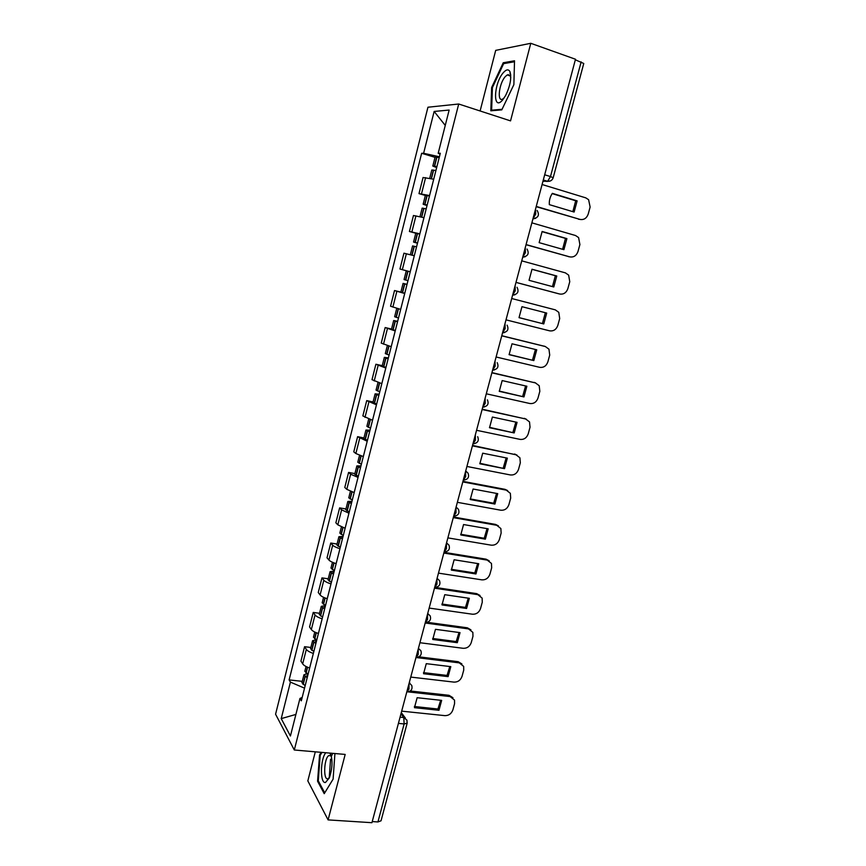 <?xml version="1.0" encoding="UTF-8"?>
<svg xmlns="http://www.w3.org/2000/svg" width="866" height="866" viewBox="0 0 866 866"><rect width="100%" height="100%" fill="white"/><g stroke="black" fill="none" stroke-linecap="round" stroke-linejoin="round"><path stroke-width="1.3" d="M510.28 75.558L510.734 74.898M315.3 751.829L307.831 780.883L328.095 819.896L371.936 822.7L575.489 59.245L530.782 43.3L495.698 50.369L480.11 110.978M458.709 104.007L427.945 107.222L275.572 714.223L294.299 749.999L458.709 104.007L510.539 120.883L530.782 43.3M329.232 777.852L330.541 759.265M502.561 100.055L505.614 95.531C510.258 85.853 511.719 77.918 509.998 71.737C508.559 69.009 506.361 69.291 503.384 72.603C493.609 83.396 492.624 111.801 502.529 100.077M328.095 819.896L345.177 754.427L294.299 749.999M398.414 723.381L404.13 723.944L407.172 723.142L381.029 820.806L377.933 821.942L404.13 723.944L403.783 717.535L400.969 713.779M372.228 821.574L377.933 821.942M575.338 59.797L583.76 63.489L553.179 177.746L550.484 176.567L581.151 61.865M433.714 179.23L423.063 177.498L418.992 193.616L429.579 195.543M425.358 195.456L418.992 193.616M423.961 217.669L413.461 215.504L409.423 231.493L419.858 233.831M417.542 242.978L413.558 242.058L415.788 233.235L409.423 231.493M414.294 255.773L403.946 253.186L399.951 269.023L410.224 271.783M404.703 293.52L394.517 290.532L390.555 306.228L400.677 309.4M400.958 292.156L394.517 290.532M395.21 330.953L385.164 327.543L381.235 343.109L391.215 346.681M391.519 329.058L385.164 327.543M385.792 368.039L375.898 364.24L372.001 379.676L381.83 383.638M382.242 365.668L375.898 364.24M376.461 404.812L366.719 400.622L362.854 415.918L372.532 420.27M373.051 401.965L366.719 400.622M367.206 441.259L357.604 436.691L353.783 451.846L355.861 453.513L363.319 456.577M363.936 437.936L357.604 436.691M358.037 477.382L350.622 474.222L348.576 472.435L344.787 487.471L346.801 489.333L354.183 492.581M354.898 473.605L348.576 472.435M348.944 513.202L341.615 509.858L339.624 507.887L335.867 522.793L337.827 524.839L345.123 528.26M345.935 508.97L339.624 507.887M339.937 548.708C336.268 547.55 333.854 546.381 332.685 545.19L330.758 543.036L327.023 557.812L328.928 560.042C330.076 561.276 332.49 562.478 336.149 563.647M337.058 544.043L330.758 543.036M330.996 583.911C327.348 582.742 324.956 581.508 323.83 580.22L321.957 577.882L318.255 592.528L320.106 594.942C321.221 596.284 323.603 597.54 327.24 598.72M328.246 578.802L321.957 577.882M322.141 618.822C318.515 617.631 316.144 616.332 315.04 614.947L313.232 612.435L309.563 626.962L311.349 629.55C312.442 630.978 314.802 632.299 318.417 633.501M319.522 613.28L313.232 612.435M313.362 653.429C309.757 652.217 307.408 650.864 306.337 649.381L304.572 646.696L300.935 661.104L302.678 663.865C303.739 665.391 306.066 666.766 309.66 667.978M310.862 647.465L304.572 646.696M439.408 156.778L423.615 153.282L434.147 111.454L449.151 110.047L438.196 153.26L440.069 154.202M302.18 697.455L299.95 698.451L301.325 700.821L440.307 153.26L438.196 153.26M299.95 698.451L290.424 736.003L281.223 718.618L290.413 682.116L304.54 688.156M423.615 153.282L421.645 153.282L289.125 679.907L290.413 682.116M501.782 109.874L513.874 84.651L514.523 60.782L503.243 62.753L491.628 87.542L490.827 110.805L501.782 109.874M321.113 752.327L319.554 754.99L317.573 781.229L324.23 793.667L333.107 779.14L334.925 753.528M435.013 157.341L421.645 153.282M302.266 681.358L289.125 679.907M434.147 111.454L445.254 125.408M295.901 714.428L281.223 718.618M508.385 74.552L508.082 75.19M492.397 87.802L491.628 87.542M505.062 63.391L503.243 62.753M318.536 781.305L317.573 781.229M320.377 755.065L319.554 754.99M436.929 166.575L432.805 166.045L436.67 167.603M432.805 166.045L435.089 157.071L439.224 157.547M429.709 178.299L431.809 169.974L435.923 170.526M436.745 167.3L435.934 166.889L436.832 166.943M536.249 206.422L579.96 219.401C583.89 220.094 586.65 218.308 588.22 214.043L590.125 207.05L588.609 199.71L585.817 197.87L542.084 184.512M574.115 212.04L577.135 200.88L552.356 193.356C550.083 196.744 549.076 200.501 549.325 204.636L574.115 212.04M536.173 206.682L580.242 219.477M572.837 211.661L575.695 200.771L552.172 193.627M575.695 200.771L577.135 200.88M510.778 77.659L510.312 75.981L507.26 74.909L505.3 76.598C498.968 83.45 496.803 102.762 502.821 98.962L504.196 97.89M502.053 109.289L491.628 110.188L492.397 87.65L503.655 63.629L514.501 61.757M510.291 75.656L510.734 74.996M492.949 110.621L491.628 110.188M325.843 752.738C320.247 758.768 319.868 783.871 325.486 782.474L329.296 777.982C332.501 768.423 332.847 760.142 330.336 753.128M331.537 756.873L330.801 755.78L328.744 755.617C324.046 758.28 323.072 779.995 327.759 778.826L329.481 777.538M324.728 792.855L318.277 780.818L320.182 755.39L321.946 752.402M331.775 755.498L332.717 753.344M427.187 204.95L423.138 204.224L427.025 205.578M423.138 204.224L425.39 195.315L429.46 195.997M419.978 216.695L422.153 208.121L426.191 208.858M427.079 205.394L426.245 205.047L427.133 205.177M526.073 244.569L569.752 256.866C573.693 257.516 576.442 255.719 578.001 251.476L579.895 244.548L578.607 237.598L575.565 235.53L531.865 222.843M563.907 249.668L566.905 238.605L542.138 231.471L539.139 242.642L563.907 249.668M526.041 244.71L569.482 256.823M562.597 249.3L565.487 238.399L542.019 231.644M565.487 238.399L566.905 238.605M415.788 233.235L419.783 234.112M410.939 254.896L410.343 254.723L412.573 245.922L416.557 246.853M410.343 254.723L414.305 255.697M417.499 243.14L416.654 242.881L417.509 243.065M515.995 282.37L559.653 294.007C563.582 294.602 566.321 292.795 567.869 288.584L569.752 281.71L568.659 275.139L565.401 272.866L521.733 260.85M553.785 286.96L556.762 276.005L532.005 269.239L529.039 280.313L553.785 286.96M413.558 242.058L417.477 243.216M515.984 282.403L558.516 293.736M552.443 286.603L555.377 275.702L531.962 269.315M555.377 275.702L556.762 276.005M407.973 280.671L404.054 279.566L406.273 270.82L410.213 271.837L406.273 270.82M407.042 284.329L403.08 283.388L406.998 284.513M403.08 283.388L400.871 292.113L404.768 293.282M506.004 319.846L549.629 330.834C553.558 331.364 556.286 329.545 557.834 325.378L559.696 318.558L558.776 312.334L555.333 309.866L511.698 298.51L555.333 309.866M543.761 323.938L546.706 313.07L521.971 306.683L519.026 317.66L543.761 323.938L519.026 317.584M407.009 284.449L406.165 284.2L407.031 284.384M542.419 323.527L545.353 312.723M398.49 318.028L394.636 316.74L396.769 308.318M397.656 321.286L393.673 320.528L397.516 321.838M393.673 320.528L391.486 329.177L395.318 330.531M496.099 356.987L539.691 367.325C543.621 367.812 546.349 365.982 547.875 361.847L549.715 355.082L548.957 349.193L545.353 346.541L501.739 335.835M533.824 360.581L536.747 349.81L512.023 343.791L509.1 354.67L533.824 360.581L509.089 354.486M397.57 321.643L396.747 321.329L397.624 321.448M544.974 346.411L501.771 335.716M532.503 360.094L535.426 349.496M389.083 355.06L385.305 353.588L387.34 345.556M388.369 357.907L384.352 357.344L388.13 358.838M384.352 357.344L382.177 365.917L385.944 367.455M486.291 393.792L529.851 403.513C533.77 403.946 536.487 402.105 538.013 397.992L539.832 391.302L539.204 385.716L535.459 382.913L491.877 372.835M523.962 396.92L526.864 386.236L502.161 380.575L499.271 391.356L523.962 396.92L499.249 391.064M388.217 358.502L387.405 358.134L388.293 358.188M535.686 382.967L491.942 372.607M522.674 396.336L525.586 385.944M379.773 391.768L376.05 390.122L377.987 382.469M379.146 394.225L375.108 393.846L378.821 395.513M375.108 393.846L372.954 402.344L376.656 404.054M476.56 430.294L520.087 439.387C524.006 439.766 526.712 437.915 528.228 433.844L530.035 427.198L529.516 421.904L525.64 418.96L482.102 409.51M514.198 432.935L517.067 422.348L492.386 417.044L489.517 427.728L514.198 432.935L489.485 427.328M378.94 395.048L378.15 394.615L379.048 394.604M526.268 419.133L482.189 409.174M512.943 432.275L515.833 422.078M370.529 428.161L366.87 426.332L368.721 419.057M370.009 430.218L365.939 430.023L369.587 431.874M365.939 430.023L363.807 438.445L367.444 440.339M466.915 466.46L510.41 474.958C514.317 475.282 517.024 473.421 518.528 469.372L520.325 462.79L519.903 457.778L515.92 454.704L472.403 445.86M504.51 468.647L507.357 458.146L482.698 453.189L479.851 463.786L504.51 468.647L479.807 463.278M369.739 431.279L368.981 430.792L369.89 430.716M516.915 454.996L472.522 445.427M503.276 467.9L506.155 457.908M361.382 464.23L357.777 462.228L359.531 455.332M360.949 465.919L356.857 465.897L360.44 467.911M356.857 465.897L354.735 474.243L358.318 476.3M457.345 502.323L500.808 510.215C504.716 510.496 507.422 508.634 508.905 504.607L510.691 498.08L510.345 493.317L506.274 490.134L462.79 481.907M494.908 504.055L497.733 493.642L473.085 489.019L470.27 499.53L494.908 504.055L493.707 503.233L470.216 498.913M360.624 467.196L359.877 466.644L360.797 466.503M507.628 490.567L505.04 489.344L462.942 481.366M493.707 503.233L496.564 493.425M352.3 499.996L348.76 497.82L350.416 491.282M351.975 501.295L347.84 501.457L351.38 503.644M347.84 501.457L345.75 509.728L349.269 511.958M447.874 537.883L491.293 545.179C495.2 545.418 497.896 543.534 499.368 539.55L501.143 533.077L500.873 528.552L496.716 525.272L453.264 517.63M485.382 539.15L488.186 528.834L463.559 524.547L460.766 534.971L485.382 539.15L484.213 538.251L460.712 534.257M351.585 502.8L350.86 502.193L351.791 501.999M498.383 525.835L495.514 524.406L453.438 517.002M484.213 538.251L487.049 528.639M343.304 535.448L339.829 533.11L341.388 526.929M343.066 536.379L338.909 536.714L342.384 539.063M338.909 536.714L336.831 544.92L340.295 547.312M438.477 573.13L481.853 579.852C485.761 580.036 488.446 578.152 489.918 574.19L491.671 567.771L491.466 563.463L487.233 560.107L443.825 553.06M475.943 573.963L478.725 563.723L454.12 559.772L451.348 570.099L475.943 573.963L474.795 572.978L451.283 569.287M342.633 538.1L341.918 537.44L342.86 537.18M489.193 560.811L486.053 559.165L444.02 552.324M474.795 572.978L477.621 563.55M334.384 570.597L330.964 568.096L332.436 562.272M334.233 571.17L330.054 571.668L333.464 574.19M330.054 571.668L327.998 579.809L331.397 582.363M429.157 608.073L472.5 614.221C476.397 614.362 479.082 612.468 480.543 608.538L482.275 602.173L482.124 598.081L477.826 594.65L434.461 588.176M466.59 608.473L469.34 598.319L444.756 594.693L442.006 604.933L466.59 608.473L465.464 607.412L441.941 604.024M333.746 573.108L333.053 572.394L334.005 572.069M480.045 595.483L476.679 593.632L435.089 587.408M465.464 607.412L468.268 598.168M325.529 605.453L322.174 602.79L323.559 597.313M325.475 605.67L321.275 606.33L324.631 609.014M321.275 606.33L319.229 614.395L322.574 617.112M419.913 642.724L463.223 648.309C467.12 648.407 469.794 646.501 471.245 642.604L472.966 636.293L472.858 632.386L468.506 628.9L425.174 622.99M457.302 642.691L460.03 632.635L435.468 629.322L432.751 639.476L457.302 642.691L456.209 641.565L432.675 638.48M324.934 607.802L324.263 607.044L325.226 606.655M470.963 629.863L467.391 627.807L427.274 622.318M456.209 641.565L458.991 632.494M316.761 640.006L313.46 637.181L314.759 632.05M316.426 639.833L312.572 640.699L315.863 643.535M312.572 640.699L310.548 648.699L313.828 651.578M410.755 677.082L454.022 682.116C457.919 682.17 460.582 680.254 462.022 676.378L463.732 670.122L463.667 666.398L459.261 662.869L415.972 657.51M448.101 676.627L450.807 666.647L426.267 663.659L423.571 673.726L448.101 676.627L447.029 675.426L423.485 672.633M316.198 642.215L315.538 641.403L316.523 640.959M461.924 663.941L458.168 661.7L418.873 656.829M447.029 675.426L449.8 666.528M308.069 674.278L304.821 671.291L306.034 666.495M307.116 673.716L303.934 674.776L307.181 677.775M303.934 674.776L301.931 682.711L305.157 685.742M401.672 711.148L444.897 715.641C448.783 715.652 451.446 713.725 452.886 709.882L454.574 703.679L454.542 700.118L450.093 696.556L407.929 691.869M438.975 710.282L441.66 700.388L417.141 697.704L414.457 707.684L438.975 710.282L437.925 709.005L414.381 706.504M307.538 676.335L306.9 675.469L307.885 674.971M452.95 697.725L449.032 695.311L410.278 690.992M437.925 709.005L440.675 700.28M406.782 692.01L408.969 689.152L409.023 683.599M415.983 657.467L418.213 654.49L418.246 648.991M425.271 622.632L427.544 619.536L427.555 614.081M434.645 587.494L436.951 584.279L436.94 578.867M444.096 552.043L446.445 548.708L446.412 543.339M453.622 516.298L456.014 512.824L455.971 507.508M463.245 480.229L465.67 476.636L465.605 471.375M472.944 443.847L475.412 440.123L475.326 434.905M482.73 407.139L485.241 403.285L485.133 398.122M492.602 370.107L495.157 366.112L495.027 361.014M502.561 332.75L505.159 328.615L505.008 323.57M512.618 295.046L515.259 290.781L515.086 285.791M522.761 257.018L525.446 252.612L525.251 247.676M532.991 218.633L535.718 214.086L535.502 209.204M400.07 717.156L403.783 717.535L406.944 720.155L407.172 723.142M542.95 181.265L547.593 181.308L550.484 176.567L544.682 174.78M543.209 180.301L546.966 181.459L550.581 180.864M311.349 629.55L315.04 614.947M320.106 594.942L323.83 580.22M328.928 560.042L332.685 545.19M337.827 524.839L341.615 509.858M346.801 489.333L350.622 474.222M355.861 453.513L359.715 438.272M364.987 417.39L368.884 402.008M374.209 380.953L378.128 365.43M383.497 344.181L387.459 328.539M392.872 307.094L396.866 291.312M402.333 269.683L406.36 253.749M411.88 231.936L415.94 215.861M421.504 193.843L425.607 177.627M302.678 663.865L306.337 649.381M532.915 218.925L535.751 218.264M522.696 257.245L525.337 256.682M512.564 295.23L514.989 294.754M502.529 332.869L504.705 332.49M492.581 370.183L494.497 369.89M482.719 407.161L484.343 406.955M473.042 443.814L474.265 443.684M463.516 480.154L464.241 480.078M465.713 470.952L468.041 473.182C469.448 477.177 467.997 479.472 463.689 480.067L463.299 480.002M456.09 507.054L458.471 509.349C459.77 513.278 458.32 515.541 454.12 516.136L453.687 516.06M446.553 542.841L448.978 545.201C450.179 549.066 448.729 551.296 444.626 551.88L444.161 551.804M437.092 578.315L439.56 580.718C440.675 584.539 439.235 586.737 435.219 587.332L434.71 587.256M427.717 613.485L430.218 615.932C431.257 619.699 429.817 621.885 425.888 622.481L425.336 622.405M418.419 648.353L420.952 650.842C421.915 654.555 420.486 656.72 416.633 657.326L416.048 657.251M409.196 682.917L411.761 685.439C412.66 689.12 411.231 691.274 407.464 691.88L406.825 691.815M434.624 166.153L436.908 157.147M434.386 166.12L436.67 157.103M431.214 178.634L433.39 170.061M431.441 178.688L433.617 170.093M578.51 219.239L579.96 219.401M424.903 204.463L427.176 195.532M424.676 204.419L426.938 195.489M421.471 217.052L423.69 208.327M421.699 217.106L423.918 208.37M568.345 256.617L569.752 256.866M415.279 242.426L417.531 233.571M415.052 242.372L417.304 233.517M411.837 255.069L414.078 246.247M412.064 255.124L414.305 246.301M558.267 293.671L559.653 294.007M405.743 280.054L407.962 271.285M405.515 279.999L407.745 271.22M402.322 292.578L404.541 283.832M402.549 292.643L404.768 283.896M396.282 317.357L398.457 308.794M396.065 317.292L398.23 308.729M392.904 329.762L395.102 321.091M393.121 329.838L395.318 321.167M544.01 346.086L545.353 346.541M386.907 354.324L389.007 346.054M386.691 354.248L388.791 345.989M383.562 366.621L385.738 358.026M383.779 366.697L385.955 358.102M534.138 382.361L535.459 382.913M377.619 390.977L379.644 382.999M377.403 390.891L379.427 382.924M374.296 403.155L376.461 394.636M374.513 403.242L376.667 394.723M524.363 418.332L525.64 418.96M368.407 427.306L370.356 419.609M368.191 427.219L370.139 419.545M365.116 439.376L367.26 430.922M365.322 439.463L367.465 431.019M514.664 453.99L515.92 454.704M359.282 463.321L361.154 455.906M359.065 463.223L360.938 455.83M356.013 475.272L358.134 466.904M356.218 475.38L358.34 467.001M505.04 489.344L506.274 490.134M350.221 499.033L352.04 491.888M350.016 498.924L351.823 491.812M346.985 510.875L349.095 502.572M347.19 510.983L349.301 502.681M495.514 524.406L496.716 525.272M341.247 534.43L342.99 527.556M341.042 534.322L342.784 527.481M338.043 546.165L340.132 537.938M338.249 546.273L340.338 538.046M486.053 559.165L487.233 560.107M332.349 569.525L334.027 562.922M332.154 569.417L333.811 562.835M329.177 581.151L331.245 572.989M329.372 581.27L331.44 573.108M476.679 593.632L477.826 594.65M323.527 604.327L325.14 597.984M323.332 604.208L324.923 597.897M320.377 615.845L322.433 607.759M320.572 615.975L322.628 607.878M467.391 627.807L468.506 628.9M314.78 638.837L316.328 632.743M314.585 638.697L316.112 632.656M311.652 650.247L313.687 642.226M311.857 650.377L313.882 642.356M458.168 661.7L459.261 662.869M306.109 673.044L307.582 667.21M305.915 672.904L307.376 667.123M303.013 684.357L305.027 676.4M303.208 684.497L305.222 676.541M449.032 695.311L450.093 696.556M532.991 218.643C538.338 217.853 539.724 215.125 537.136 210.47M522.772 256.975L522.815 256.986C527.989 256.249 529.407 253.608 527.048 249.051M512.64 294.96L512.748 294.981C517.749 294.288 519.178 291.723 517.034 287.274M502.605 332.609L502.767 332.652C507.606 331.992 509.046 329.491 507.086 325.151M492.646 369.934L492.873 369.988C497.56 369.36 499.011 366.913 497.214 362.67M482.784 406.944L483.066 406.998C487.612 406.392 489.063 404 487.417 399.843M472.998 443.63L473.334 443.695C477.761 443.089 479.212 440.751 477.686 436.68M409.964 683.22L409.326 682.43M543.296 179.987L547.593 181.308C550.397 181.503 552.259 180.312 553.179 177.746M401.283 712.61L405.364 718.044M510.291 75.937L507.26 74.909M510.312 75.981L509.998 71.737M329.892 753.095L330.801 755.78L328.744 755.617"/></g></svg>

